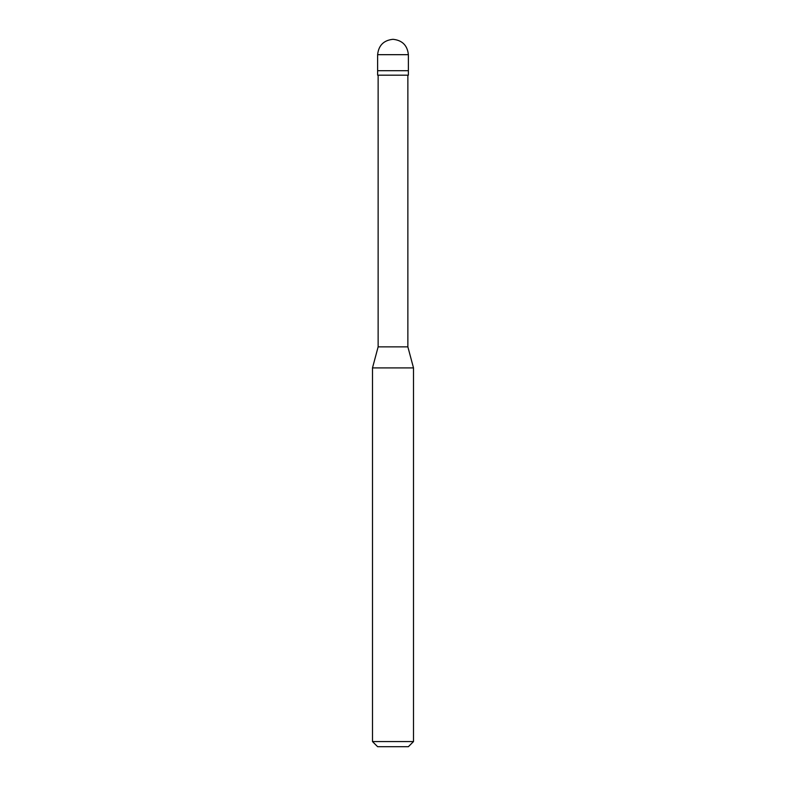 <?xml version="1.0" encoding="UTF-8"?>
<svg xmlns="http://www.w3.org/2000/svg" width="786" height="786" viewBox="0 0 786 786"><rect width="100%" height="100%" fill="white"/><g stroke="black" fill="none" stroke-linecap="round" stroke-linejoin="round"><path stroke-width="1.18" d="M377.624 70.701L408.376 70.701L408.376 54.676C407.403 45.401 402.275 40.282 393 39.3C383.725 40.282 378.597 45.401 377.624 54.676L377.624 70.701L377.624 54.676C378.597 45.401 383.725 40.282 393 39.3C402.275 40.282 407.403 45.401 408.376 54.676L377.624 54.676L408.376 54.676L408.376 70.701L377.624 70.701L377.624 75.181L377.624 70.701L408.376 70.701L377.624 70.701M377.624 746.7L408.376 746.7L413.505 741.571L413.505 367.907L407.865 346.862L407.865 75.181L407.865 346.862L378.135 346.862L372.495 367.907L372.495 741.571L377.624 746.7L372.495 741.571L372.495 367.907L378.135 346.862L378.135 75.181L378.135 346.862L407.865 346.862L413.505 367.907L372.495 367.907L413.505 367.907L413.505 741.571L372.495 741.571L413.505 741.571L408.376 746.7L377.624 746.7M408.376 75.181L408.376 70.701L408.376 75.181L377.624 75.181L408.376 75.181"/></g></svg>
